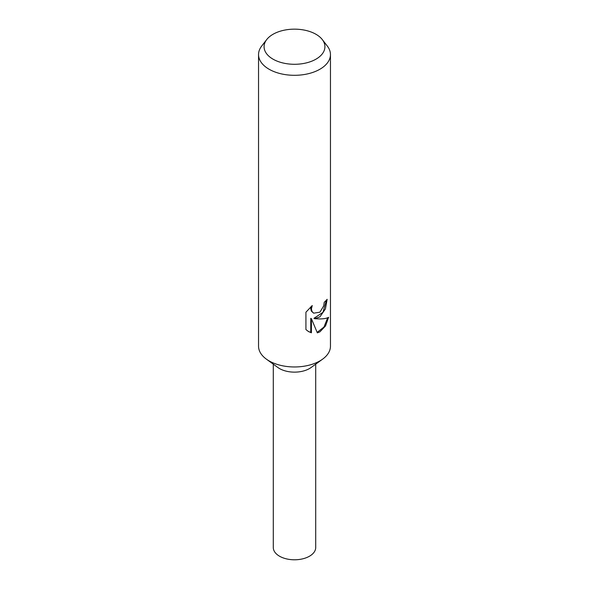 <?xml version="1.0" encoding="UTF-8"?>
<svg xmlns="http://www.w3.org/2000/svg" width="589" height="589" viewBox="0 0 589 589"><rect width="100%" height="100%" fill="white"/><g stroke="black" fill="none" stroke-linecap="round" stroke-linejoin="round"><path stroke-width="0.88" d="M322.271 39.551L327.322 46.075A35.958 20.762 180 0 1 330.458 54.549L330.458 346.207A35.958 20.762 180 0 1 322.654 359.121A35.958 20.762 180 0 1 319.923 360.888A35.958 20.762 180 0 1 266.346 359.121A35.958 20.762 180 0 1 258.542 346.207L258.542 54.549A35.958 20.762 180 0 1 261.678 46.075L266.729 39.551A30.422 17.567 180 0 1 272.987 34.302A30.422 17.567 180 0 1 322.271 39.551A30.422 17.567 180 0 1 316.013 59.143A30.422 17.567 180 0 1 277.25 61.19A30.422 17.567 180 0 1 266.729 39.551M322.654 359.121L311.11 367.507A21.211 12.251 180 0 1 309.505 368.545A21.211 12.251 180 0 1 277.89 367.507L266.346 359.121M319.923 316.845L314.6 318.701L319.923 318.929C323.891 318.885 326.777 318.347 328.596 317.302L325.54 325.931L319.923 331.828L317.346 332.873L311.419 318.723L311.419 332.8L308.555 331.592L305.927 329.582L305.927 312.214L312.229 305.544L311.397 308.96L312.001 311.463L313.657 313.179L319.923 312.177L323.714 305.89L324.244 302.26A35.958 20.762 0 0 0 327.138 299.3L325.422 308.901L319.923 316.845M330.458 54.549A35.958 20.762 180 0 1 319.923 69.23A35.958 20.762 180 0 1 280.739 73.728A35.958 20.762 180 0 1 258.542 54.549M326.431 300.14L323 312.295L313.952 318.325L314.6 318.701M313.657 313.179L311.338 311.08L310.734 308.577L311.021 306.619M308.224 331.393L310.756 332.417L310.756 318.34L311.419 318.723M317.154 332.38L323.95 327.064L327.698 317.743M310.756 332.417L311.419 332.8M315.711 364.164L315.711 547.534A21.211 12.251 180 0 1 309.505 556.2A21.211 12.251 180 0 1 286.379 558.851A21.211 12.251 180 0 1 273.289 547.534L273.289 364.164"/></g></svg>

